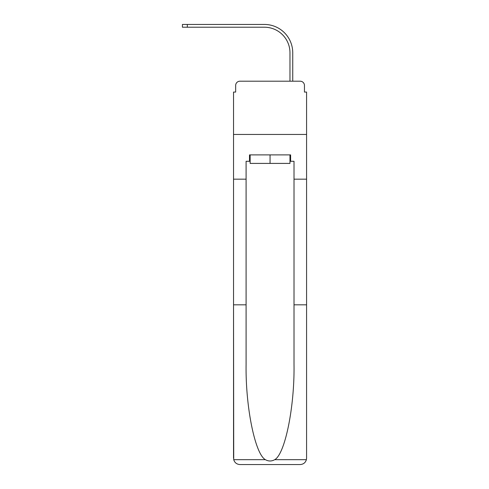 <?xml version="1.0" encoding="UTF-8"?>
<svg xmlns="http://www.w3.org/2000/svg" width="489" height="489" viewBox="0 0 489 489"><rect width="100%" height="100%" fill="white"/><g stroke="black" fill="none" stroke-linecap="round" stroke-linejoin="round"><path stroke-width="0.73" d="M235.661 85.465L235.661 92.066L235.661 85.465A4.26 4.26 0 0 1 239.922 81.205L253.443 81.205M289.971 161.284L290.607 161.284L290.607 154.891L249.506 154.891L249.506 161.284L246.095 161.284L246.095 364.397C245.435 406.714 255.05 454.128 265.417 459.691C268.504 461.414 271.597 461.414 274.696 459.691C285.063 454.128 294.678 406.714 294.017 364.397L294.017 304.824L306.579 304.824L306.579 458.162L306.579 92.066L304.451 92.066L304.451 85.465A4.26 4.26 0 0 0 300.191 81.205L239.922 81.205M246.095 179.17L233.534 179.17L233.534 134.451L306.579 134.451L233.534 134.451L233.534 92.066L235.661 92.066M286.67 81.205L289.971 81.205L289.971 52.775A25.556 25.556 0 0 0 264.415 27.219A25.556 25.556 0 0 1 289.971 52.775A25.556 25.556 0 0 0 264.415 27.219A25.556 25.556 0 0 1 289.971 52.775A25.556 25.556 0 0 0 264.415 27.219A25.556 25.556 0 0 1 289.971 52.775A25.556 25.556 0 0 0 264.415 27.219A25.556 25.556 0 0 1 289.971 52.775A25.556 25.556 0 0 0 264.415 27.219A25.556 25.556 0 0 1 289.971 52.775A25.556 25.556 0 0 0 264.415 27.219A25.556 25.556 0 0 1 289.971 52.775A25.556 25.556 0 0 0 264.415 27.219A25.556 25.556 0 0 1 289.971 52.775A25.556 25.556 0 0 0 264.415 27.219A25.556 25.556 0 0 1 289.971 52.775A25.556 25.556 0 0 0 264.415 27.219A25.556 25.556 0 0 1 289.971 52.775A25.556 25.556 0 0 0 264.415 27.219A25.556 25.556 0 0 1 289.971 52.775A25.556 25.556 0 0 0 264.415 27.219L182.421 27.219L182.421 24.45L187.318 24.45L187.318 27.219M187.318 24.45L264.415 24.45A28.325 28.325 0 0 1 292.74 52.775L292.74 81.205L292.74 52.775L292.74 81.205L292.74 52.775L292.74 81.205L292.74 52.775L292.74 81.205L292.74 52.775L292.74 81.205L292.74 52.775L292.74 81.205L292.74 52.775L292.74 81.205L292.74 52.775L292.74 81.205L292.74 52.775L292.74 81.205L292.74 52.775L292.74 81.205L292.74 52.775L292.74 81.205L300.191 81.205M304.451 92.066L304.451 85.465M246.095 304.824L233.534 304.824L233.718 459.691C234.689 462.716 236.755 464.336 239.922 464.55L300.191 464.55C303.357 464.336 305.423 462.716 306.395 459.691L306.579 458.162M284.005 464.55L300.191 464.55L284.005 464.55M233.534 458.162L233.534 179.17M290.607 161.284L294.017 161.284L294.017 179.17L306.579 179.17M294.017 304.824L294.017 179.17M249.506 161.284L250.142 161.284M250.142 154.891L250.142 163.412L289.971 163.412L289.971 154.891M270.056 154.891L270.056 163.412M233.718 459.691L265.417 459.691M274.696 459.691L306.395 459.691"/></g></svg>
